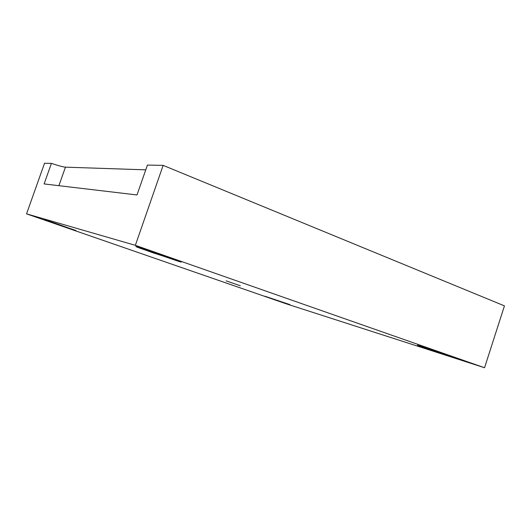 <?xml version="1.0" encoding="UTF-8"?>
<svg xmlns="http://www.w3.org/2000/svg" width="531" height="531" viewBox="0 0 531 531"><rect width="100%" height="100%" fill="white"/><g stroke="black" fill="none" stroke-linecap="round" stroke-linejoin="round"><path stroke-width="0.8" d="M450.202 356.009L450.089 356.354L455.651 358.033L437.285 351.582L417.446 345.183L450.089 356.354L450.202 356.009M179.425 261.272L135.803 246.517L152.822 252.763L179.425 261.272M75.906 230.5L44.338 219.715L75.906 230.5M289.972 304.648L264.969 296.238L289.972 304.648M240.357 285.778L226.067 280.859L240.357 285.778M145.759 169.84L65.446 167.159L58.888 185.691L65.446 167.159C63.176 166.986 58.496 165.732 51.407 163.382L44.113 183.938L137.005 194.957L147.419 165.088L137.005 194.957L44.113 183.938L51.407 163.382L44.538 163.256L26.55 213.86L135.359 245.322L163.143 165.367L147.419 165.088L163.143 165.367L135.359 245.322L26.55 213.86L44.538 163.256L51.407 163.382C58.496 165.732 63.176 166.986 65.446 167.159L145.759 169.84M285.864 303.692L26.55 213.86L285.864 303.692L484.544 367.744L135.359 245.322L484.544 367.744L504.45 305.869L163.143 165.367L504.45 305.869L484.544 367.744L285.864 303.692M289.926 304.801L266.681 296.895L289.926 304.801M75.873 230.6L49.244 221.546C40.29 218.394 45.062 219.781 56.253 223.611L75.873 230.6M179.319 261.584L140.874 248.528C135.996 246.749 134.808 246.205 137.297 246.875L176.929 260.336C181.781 262.155 182.571 262.573 179.319 261.584M450.089 356.354L418.342 345.568L441.022 352.849C454.423 357.37 460.609 359.792 450.089 356.354"/></g></svg>
